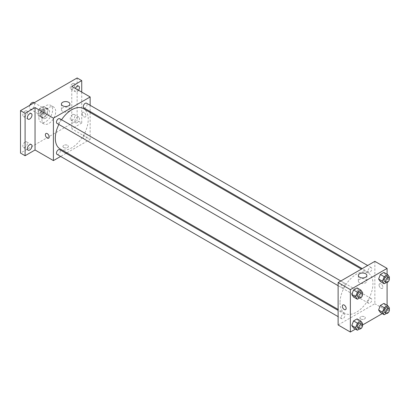 <?xml version="1.0" encoding="UTF-8"?>
<svg xmlns="http://www.w3.org/2000/svg" width="410" height="410" viewBox="0 0 410 410"><rect width="100%" height="100%" fill="white"/><g stroke="black" fill="none" stroke-linecap="round" stroke-linejoin="round"><path stroke-width="0.31" stroke-dasharray="2.05 1.54" d="M29.781 105.303A3.787 2.188 120 0 0 29.3 107.348A3.787 2.188 120 0 0 30.084 109.08A3.787 2.188 120 0 0 33.876 106.897A3.787 2.188 120 0 0 33.876 102.52M38.484 112.653A3.787 2.188 120 0 0 39.268 114.385A3.787 2.188 120 0 0 43.06 112.196A3.787 2.188 120 0 0 43.06 107.825A3.787 2.188 120 0 0 40.139 108.84A3.787 2.188 120 0 0 38.484 112.653M39.201 108.701L43.127 106.436A5.145 2.967 120 0 1 43.737 106.651A5.145 2.967 120 0 1 44.224 107.071L44.224 111.602A5.145 2.967 120 0 1 43.127 113.503L39.201 115.774A5.145 2.967 120 0 1 38.591 115.558A5.145 2.967 120 0 1 38.104 115.138L38.104 110.603A5.145 2.967 120 0 1 39.201 108.701L42.261 110.469L46.186 108.204L43.127 106.436M43.127 113.503L46.186 115.271L42.261 117.542L39.201 115.774M38.104 115.138L41.164 116.906L41.164 112.371L38.104 110.603M41.164 116.906A5.145 2.967 120 0 0 41.656 117.327A5.145 2.967 120 0 0 42.261 117.542M46.186 115.271A5.145 2.967 120 0 0 47.288 113.37L44.224 111.602M46.186 108.204A5.145 2.967 120 0 1 46.796 108.419A5.145 2.967 120 0 1 47.288 108.834L47.288 113.37M42.261 110.469A5.145 2.967 120 0 0 41.164 112.371M44.224 117.291A5.412 3.126 -60 0 1 41.518 117.557A5.412 3.126 -60 0 1 41.518 111.31A5.412 3.126 -60 0 1 46.93 108.184A5.412 3.126 -60 0 1 47.76 112.519A5.412 3.126 -60 0 1 44.224 117.291M45.756 118.172A5.412 3.126 120 0 0 49.292 113.406A5.412 3.126 120 0 0 48.462 109.07A5.412 3.126 120 0 0 44.29 110.515A5.412 3.126 120 0 0 41.928 115.963A5.412 3.126 120 0 0 43.05 118.444A5.412 3.126 120 0 0 45.756 118.172M47.288 108.834L44.224 107.071M38.868 117.731A9.743 5.622 120 0 0 40.887 122.19A9.743 5.622 120 0 0 50.625 116.568A9.743 5.622 120 0 0 50.625 105.319A9.743 5.622 120 0 0 43.122 107.927A9.743 5.622 120 0 0 38.868 117.731M41.928 119.5A9.743 5.622 120 0 0 43.947 123.958A9.743 5.622 120 0 0 53.689 118.336A9.743 5.622 120 0 0 53.689 107.087A9.743 5.622 120 0 0 46.181 109.695A9.743 5.622 120 0 0 41.928 119.5M72.544 83.691A3.249 1.876 120 0 0 70.423 86.551A3.249 1.876 120 0 0 70.92 89.154A3.249 1.876 120 0 0 74.169 87.279A3.249 1.876 120 0 0 74.169 83.527A3.249 1.876 120 0 0 72.544 83.691M25.092 111.084A3.249 1.876 120 0 0 22.97 113.949A3.249 1.876 120 0 0 23.467 116.548A3.249 1.876 120 0 0 26.717 114.672A3.249 1.876 120 0 0 26.717 110.925A3.249 1.876 120 0 0 25.092 111.084M25.092 142.05A3.249 1.876 120 0 0 22.97 144.914A3.249 1.876 120 0 0 23.467 147.513A3.249 1.876 120 0 0 26.717 145.642A3.249 1.876 120 0 0 26.717 141.891A3.249 1.876 120 0 0 25.092 142.05M72.544 114.656A3.249 1.876 120 0 0 70.423 117.516A3.249 1.876 120 0 0 70.92 120.12A3.249 1.876 120 0 0 74.169 118.244A3.249 1.876 120 0 0 74.169 114.498A3.249 1.876 120 0 0 72.544 114.656M77.136 77.962L77.136 120.381L20.5 153.079M81.728 92.101L81.728 123.036L77.136 120.381M81.728 123.036L71.776 128.781L90.144 139.385L66.856 152.833M66.036 153.304L60.624 156.43M63.74 147.559A2.706 1.563 0 0 0 66.692 147.897A2.706 1.563 0 0 0 68.362 146.452A2.706 1.563 0 0 0 65.656 144.889A2.706 1.563 0 0 0 62.95 146.452A2.706 1.563 0 0 0 63.74 147.559A2.706 1.563 0 0 0 66.692 147.897A2.706 1.563 0 0 0 68.362 146.452A2.706 1.563 0 0 0 65.656 144.889A2.706 1.563 0 0 0 62.95 146.452A2.706 1.563 0 0 0 63.74 147.559M78.546 90.267A3.249 1.876 -60 0 1 77.136 91.645A3.249 1.876 -60 0 1 75.512 91.804A3.249 1.876 -60 0 1 75.327 88.406M77.136 122.61A3.249 1.876 -60 0 1 75.512 122.769A3.249 1.876 -60 0 1 75.015 120.171A3.249 1.876 -60 0 1 77.136 117.306A3.249 1.876 -60 0 1 78.761 117.147A3.249 1.876 -60 0 1 79.258 119.751A3.249 1.876 -60 0 1 77.136 122.61M71.776 86.361L71.776 128.781M60.132 148.948A23.293 13.448 120 0 0 83.425 135.5A23.293 13.448 120 0 0 83.425 108.609M61.561 119.756A23.293 13.448 120 0 0 58.855 124.445M90.144 105.293L90.144 111.54M90.144 112.489L90.144 139.385M83.835 107.897A2.706 1.563 120 0 0 86.541 106.333A2.706 1.563 120 0 0 86.541 103.212M57.016 154.345A2.706 1.563 120 0 0 59.722 152.786A2.706 1.563 120 0 0 59.722 149.66M83.271 137.627A2.706 1.563 120 0 0 83.835 138.862A2.706 1.563 120 0 0 86.541 137.299A2.706 1.563 120 0 0 86.541 134.178A2.706 1.563 120 0 0 84.455 134.9A2.706 1.563 120 0 0 83.271 137.627M59.722 118.695A2.706 1.563 -60 0 1 60.28 119.93A2.706 1.563 -60 0 1 59.101 122.657A2.706 1.563 -60 0 1 57.016 123.379M82.108 113.534A2.706 1.563 -120 0 0 83.291 116.255A2.706 1.563 -120 0 0 85.377 116.983A2.706 1.563 -120 0 0 85.377 113.857A2.706 1.563 -120 0 0 82.671 112.294A2.706 1.563 -120 0 0 82.108 113.534A2.706 1.563 -120 0 0 83.291 116.255A2.706 1.563 -120 0 0 85.377 116.983A2.706 1.563 -120 0 0 85.377 113.857A2.706 1.563 -120 0 0 82.671 112.294A2.706 1.563 -120 0 0 82.108 113.534M45.935 133.506L45.935 133.506A2.706 1.563 60 0 1 48.021 134.229A2.706 1.563 60 0 1 49.2 136.95A2.706 1.563 60 0 1 48.641 138.19L48.641 138.19M62.643 111.356A4.259 2.46 180 0 1 61.397 109.619A4.259 2.46 180 0 1 65.656 107.164A4.259 2.46 180 0 1 69.91 109.619A4.259 2.46 180 0 1 67.286 111.889A4.259 2.46 180 0 1 62.643 111.356M340.013 302.662A23.293 13.448 120 0 0 344.836 313.322A23.293 13.448 120 0 0 368.129 299.874A23.293 13.448 120 0 0 368.129 272.978A23.293 13.448 120 0 0 350.181 279.22A23.293 13.448 120 0 0 340.013 302.662M344.989 284.304A2.706 1.563 -60 0 1 343.805 287.031A2.706 1.563 -60 0 1 341.725 287.753A2.706 1.563 -60 0 1 341.725 284.627A2.706 1.563 -60 0 1 344.431 283.069A2.706 1.563 -60 0 1 344.989 284.304M367.98 302.001A2.706 1.563 120 0 0 368.539 303.236A2.706 1.563 120 0 0 371.245 301.673A2.706 1.563 120 0 0 371.245 298.552A2.706 1.563 120 0 0 369.159 299.274A2.706 1.563 120 0 0 367.98 302.001M341.161 317.483A2.706 1.563 120 0 0 341.725 318.719A2.706 1.563 120 0 0 344.431 317.155A2.706 1.563 120 0 0 344.431 314.034A2.706 1.563 120 0 0 342.345 314.757A2.706 1.563 120 0 0 341.161 317.483M367.98 271.031A2.706 1.563 120 0 0 368.539 272.271A2.706 1.563 120 0 0 371.245 270.708A2.706 1.563 120 0 0 371.245 267.587A2.706 1.563 120 0 0 369.159 268.309A2.706 1.563 120 0 0 367.98 271.031M374.853 261.339L374.853 303.759L338.117 324.966M387.096 305.25L387.096 310.826L374.853 303.759M387.096 310.826L382.269 313.614M362.548 325.002L355.449 329.097M360.692 319A2.706 1.563 0 0 0 363.644 319.339A2.706 1.563 0 0 0 365.315 317.899A2.706 1.563 0 0 0 362.609 316.335A2.706 1.563 0 0 0 359.903 317.899A2.706 1.563 0 0 0 360.692 319A2.706 1.563 0 0 0 363.644 319.339A2.706 1.563 0 0 0 365.315 317.893A2.706 1.563 0 0 0 362.609 316.335A2.706 1.563 0 0 0 359.903 317.893A2.706 1.563 0 0 0 360.692 319M385.672 274.956L383.904 272.44L385.672 274.956L383.904 279.512L380.372 281.552L383.904 279.512L385.672 274.956L389.5 277.165M358.858 321.404L357.089 318.893L358.858 321.404L357.089 325.96L353.553 328L357.089 325.96L358.858 321.404L362.681 323.613M387.096 274.285L387.096 282.48M385.672 305.921L383.904 303.41L385.672 305.921L383.904 310.478L380.372 312.517L383.904 310.478L385.672 305.921L389.5 308.13M358.858 290.439L357.089 287.922L358.858 290.439L357.089 294.995L353.553 297.035L357.089 294.995L358.858 290.439L362.681 292.648M379.06 284.976A2.706 1.563 -120 0 0 380.244 287.702A2.706 1.563 -120 0 0 382.33 288.425A2.706 1.563 -120 0 0 382.33 285.304A2.706 1.563 -120 0 0 379.624 283.74A2.706 1.563 -120 0 0 379.06 284.976A2.706 1.563 -120 0 0 380.239 287.702A2.706 1.563 -120 0 0 382.325 288.425A2.706 1.563 -120 0 0 382.325 285.304A2.706 1.563 -120 0 0 379.619 283.74A2.706 1.563 -120 0 0 379.06 284.981M342.888 304.948L342.888 304.948A2.706 1.563 60 0 1 344.974 305.67A2.706 1.563 60 0 1 346.153 308.397A2.706 1.563 60 0 1 345.594 309.632L345.594 309.637M359.596 282.803A4.259 2.46 180 0 1 358.35 281.06A4.259 2.46 180 0 1 362.609 278.605A4.259 2.46 180 0 1 366.863 281.06A4.259 2.46 180 0 1 364.234 283.33A4.259 2.46 180 0 1 359.596 282.803M362.343 293.524L360.913 297.204L359.529 298.003M357.797 297.035A2.706 1.563 120 0 0 360.503 295.472A2.706 1.563 120 0 0 360.503 292.345M360.913 297.204L357.089 294.995M389.162 278.041L387.732 281.721L386.348 282.521M384.611 281.552A2.706 1.563 120 0 0 387.317 279.989A2.706 1.563 120 0 0 387.317 276.863M387.732 281.721L383.904 279.512M362.343 324.489L360.913 328.169L359.529 328.969M357.797 328A2.706 1.563 120 0 0 360.503 326.437A2.706 1.563 120 0 0 360.503 323.311M360.913 328.169L357.089 325.96M389.162 309.007L387.732 312.686L386.348 313.486M384.611 312.517A2.706 1.563 120 0 0 387.317 310.954A2.706 1.563 120 0 0 387.317 307.828M387.732 312.686L383.904 310.478M30.084 109.08L39.268 114.385M34.235 102.731L43.06 107.825M48.462 109.07L46.93 108.184M43.05 118.444L41.518 117.557M46.796 108.419L43.737 106.651M41.656 117.327L38.591 115.558M53.689 107.087L50.625 105.319M43.947 123.958L40.887 122.19M70.92 120.12L75.512 122.769M74.169 114.498L78.761 117.147M23.467 147.513L28.059 150.168M26.717 141.891L31.309 144.54M23.467 116.548L28.059 119.202M26.717 110.925L31.309 113.575M70.92 89.154L75.512 91.804M74.169 83.527L78.761 86.182M69.91 109.619L69.91 104.032M61.397 109.619L61.397 104.032M368.129 272.978L361.41 269.098M344.836 313.322L338.117 309.442M338.117 285.673L341.725 287.753M340.823 280.983L344.431 283.069M371.245 298.552L86.541 134.178M368.539 303.236L83.835 138.862M344.431 314.034L338.117 310.39M341.725 318.719L338.117 316.638M371.245 267.587L367.642 265.501M368.539 272.271L362.23 268.627M366.863 281.06L366.863 275.479M358.35 281.06L358.35 275.479"/><path stroke-width="0.61" d="M34.235 102.731L33.876 102.52A3.787 2.188 120 0 0 29.781 105.303M60.624 156.43L53.408 160.592L35.04 149.988L25.092 155.733L20.5 153.079L20.5 110.659L77.136 77.962L81.728 80.616L81.728 92.101M66.856 152.833L66.036 153.304M29.684 150.004A3.249 1.876 -60 0 1 28.059 150.168A3.249 1.876 -60 0 1 27.562 147.564A3.249 1.876 -60 0 1 29.684 144.704A3.249 1.876 -60 0 1 31.309 144.54A3.249 1.876 -60 0 1 31.806 147.144A3.249 1.876 -60 0 1 29.684 150.004M29.684 119.038A3.249 1.876 -60 0 1 28.059 119.202A3.249 1.876 -60 0 1 27.562 116.599A3.249 1.876 -60 0 1 29.684 113.739A3.249 1.876 -60 0 1 31.309 113.575A3.249 1.876 -60 0 1 31.806 116.179A3.249 1.876 -60 0 1 29.684 119.038M35.04 149.988L35.04 107.569L25.092 113.314L20.5 110.659M25.092 155.733L25.092 113.314M53.408 160.592L53.408 118.172L35.04 107.569M53.408 118.172L90.144 96.965L71.776 86.361L81.728 80.616M62.643 105.77A4.259 2.46 180 0 1 61.397 104.032A4.259 2.46 180 0 1 65.656 101.577A4.259 2.46 180 0 1 69.91 104.032A4.259 2.46 180 0 1 67.286 106.303A4.259 2.46 180 0 1 62.643 105.77M75.327 88.406A3.249 1.876 -60 0 1 77.136 86.341A3.249 1.876 -60 0 1 78.761 86.182A3.249 1.876 -60 0 1 78.546 90.267M58.855 124.445A23.293 13.448 120 0 0 55.309 138.288A23.293 13.448 120 0 0 60.132 148.948L338.117 309.442M361.41 269.098L83.425 108.609A23.293 13.448 120 0 0 61.561 119.756M90.144 96.965L90.144 105.293M90.144 111.54L90.144 112.489M367.642 265.501L86.541 103.212A2.706 1.563 120 0 0 84.455 103.935A2.706 1.563 120 0 0 83.271 106.656A2.706 1.563 120 0 0 83.835 107.897L362.23 268.627M338.117 310.39L59.722 149.66A2.706 1.563 120 0 0 57.636 150.383A2.706 1.563 120 0 0 56.457 153.109A2.706 1.563 120 0 0 57.016 154.345L338.117 316.638M338.117 285.673L57.016 123.379A2.706 1.563 -60 0 1 57.016 120.253A2.706 1.563 -60 0 1 59.722 118.695L340.823 280.983M49.2 136.95A2.706 1.563 60 0 1 48.641 138.19A2.706 1.563 60 0 1 45.935 136.627A2.706 1.563 60 0 1 45.935 133.506A2.706 1.563 60 0 1 48.021 134.229A2.706 1.563 60 0 1 49.2 136.95M48.641 138.19A2.706 1.563 60 0 1 45.935 136.627A2.706 1.563 60 0 1 45.935 133.506M355.449 329.097L350.36 332.038L338.117 324.966L338.117 282.546L374.853 261.339L387.096 268.406L387.096 274.285M382.269 313.614L362.548 325.002M380.372 281.552L378.604 279.036L380.372 274.485L383.904 272.44L380.372 274.485L378.604 279.036L380.372 281.552L384.196 283.761L382.433 281.25L384.196 276.694L387.732 274.649L389.5 277.165L389.162 278.041M353.553 328L351.785 325.489L353.553 320.933L357.089 318.893L353.553 320.933L351.785 325.489L353.553 328L357.382 330.209L355.613 327.698L357.382 323.141L360.913 321.102L362.681 323.613L362.343 324.489M387.096 282.48L387.096 305.25M350.36 332.038L350.36 289.619L387.096 268.406M380.372 312.517L378.604 310.006L380.372 305.45L383.904 303.41L380.372 305.45L378.604 310.006L380.372 312.517L384.196 314.726L382.433 312.215L384.196 307.659L387.732 305.619L389.5 308.13L389.162 309.007M353.553 297.035L351.785 294.523L353.553 289.967L357.089 287.922L353.553 289.967L351.785 294.523L353.553 297.035L357.382 299.244L355.613 296.732L357.382 292.176L360.913 290.136L362.681 292.648L362.343 293.524M350.36 289.619L338.117 282.546M359.596 277.216A4.259 2.46 180 0 1 358.35 275.479A4.259 2.46 180 0 1 362.609 273.019A4.259 2.46 180 0 1 366.863 275.479A4.259 2.46 180 0 1 364.234 277.749A4.259 2.46 180 0 1 359.596 277.216M346.153 308.397A2.706 1.563 60 0 1 345.594 309.637A2.706 1.563 60 0 1 342.888 308.074A2.706 1.563 60 0 1 342.888 304.948A2.706 1.563 60 0 1 344.969 305.675A2.706 1.563 60 0 1 346.153 308.397M345.594 309.632A2.706 1.563 60 0 1 342.888 308.074A2.706 1.563 60 0 1 342.888 304.948M359.529 298.003L357.382 299.244M362.03 293.232L360.503 292.345A2.706 1.563 120 0 0 358.417 293.073A2.706 1.563 120 0 0 357.233 295.794A2.706 1.563 120 0 0 357.797 297.035L359.324 297.916A2.706 1.563 120 0 0 362.03 296.353A2.706 1.563 120 0 0 362.03 293.232A2.706 1.563 120 0 0 359.944 293.955A2.706 1.563 120 0 0 358.765 296.676A2.706 1.563 120 0 0 359.324 297.916M355.613 296.732L351.785 294.523M357.382 292.176L353.553 289.967M360.913 290.136L357.089 287.922M386.348 282.521L384.196 283.761M388.849 277.749L387.317 276.863A2.706 1.563 120 0 0 385.231 277.59A2.706 1.563 120 0 0 384.052 280.312A2.706 1.563 120 0 0 384.611 281.552L386.143 282.434A2.706 1.563 120 0 0 388.849 280.87A2.706 1.563 120 0 0 388.849 277.749A2.706 1.563 120 0 0 386.763 278.472A2.706 1.563 120 0 0 385.584 281.193A2.706 1.563 120 0 0 386.143 282.434M382.433 281.25L378.604 279.036M384.196 276.694L380.372 274.485M387.732 274.649L383.904 272.44M359.529 328.969L357.382 330.209M362.03 324.197L360.503 323.311A2.706 1.563 120 0 0 358.417 324.038A2.706 1.563 120 0 0 357.233 326.76A2.706 1.563 120 0 0 357.797 328L359.324 328.881A2.706 1.563 120 0 0 362.03 327.318A2.706 1.563 120 0 0 362.03 324.197A2.706 1.563 120 0 0 359.944 324.92A2.706 1.563 120 0 0 358.765 327.646A2.706 1.563 120 0 0 359.324 328.881M355.613 327.698L351.785 325.489M357.382 323.141L353.553 320.933M360.913 321.102L357.089 318.893M386.348 313.486L384.196 314.726M388.849 308.715L387.317 307.828A2.706 1.563 120 0 0 385.231 308.556A2.706 1.563 120 0 0 384.052 311.277A2.706 1.563 120 0 0 384.611 312.517L386.143 313.399A2.706 1.563 120 0 0 388.849 311.836A2.706 1.563 120 0 0 388.849 308.715A2.706 1.563 120 0 0 386.763 309.437A2.706 1.563 120 0 0 385.584 312.164A2.706 1.563 120 0 0 386.143 313.399M382.433 312.215L378.604 310.006M384.196 307.659L380.372 305.45M387.732 305.619L383.904 303.41"/></g></svg>
